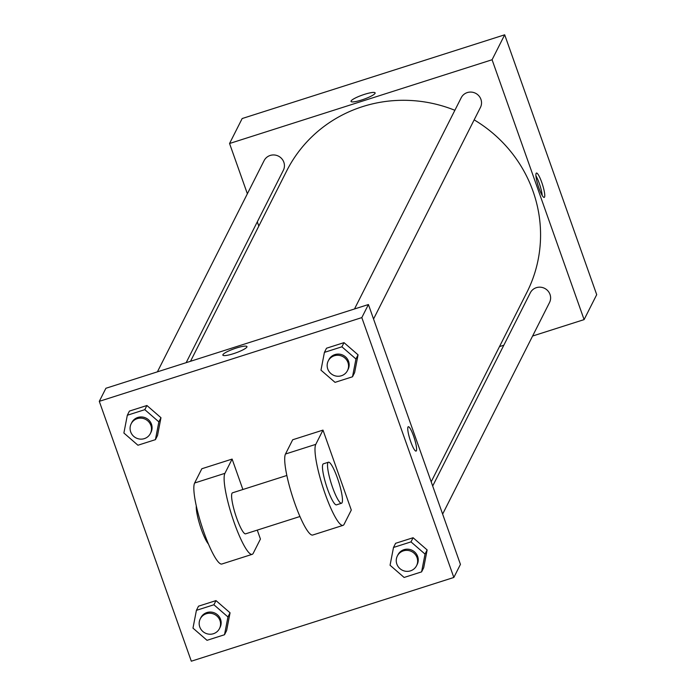 <?xml version="1.0" encoding="UTF-8"?>
<svg xmlns="http://www.w3.org/2000/svg" width="696" height="696" viewBox="0 0 696 696"><rect width="100%" height="100%" fill="white"/><g stroke="black" fill="none" stroke-linecap="round" stroke-linejoin="round"><path stroke-width="1.04" d="M247.367 193.775L229.558 143.498L242.165 118.537L504.687 34.8L596.707 294.66L584.101 319.612L532.588 336.038M229.558 143.498L492.081 59.752L504.687 34.8M375.057 93.342A12.789 2.218 160.5 0 1 362.729 99.632A12.789 2.218 160.5 0 1 351.019 101.433A12.789 2.218 160.5 0 1 362.329 95.074A12.789 2.218 160.5 0 1 375.118 92.899A12.789 2.218 160.5 0 1 375.057 93.342M431.189 481.789L526.95 292.233A134.58 130.396 -153.2 0 0 533.04 191.296A134.58 130.396 -153.2 0 0 474.159 119.86M454.871 110.29A134.58 130.396 -153.2 0 0 286.709 170.868L190.513 361.285M258.808 226.096L257.311 221.85M503.834 345.216L499.484 346.599M492.081 59.752L584.101 319.612M186.163 362.668L283.35 170.294A10.762 10.431 -153.2 0 0 274.372 154.982A10.762 10.431 -153.2 0 0 264.132 160.585L157.409 371.838M373.543 319.02L480.44 107.428A10.762 10.431 -153.2 0 0 471.462 92.107A10.762 10.431 -153.2 0 0 461.222 97.718L354.499 308.972M432.686 486.034L530.308 292.807A10.762 10.431 26.8 0 1 544.62 288.353A10.762 10.431 26.8 0 1 549.527 302.516L442.63 514.109M538.913 188.05A12.789 2.253 -107.7 0 1 536.451 173.043A12.789 2.253 -107.7 0 1 542.48 184.544A12.789 2.253 -107.7 0 1 544.22 197.403A12.789 2.253 -107.7 0 1 538.913 188.05M535.937 175.827A12.789 2.253 -107.7 0 1 542.193 195.437M351.019 101.442A12.789 2.218 160.5 0 1 362.329 95.082A12.789 2.218 160.5 0 1 375.127 92.899M105.896 388.272L368.419 304.535L460.439 564.386L453.835 577.462L191.313 661.2L99.293 401.34L105.896 388.272L368.419 304.535L460.439 564.386M390.065 565.248L393.501 547.465L410.988 541.888L425.038 554.094L421.602 571.877L404.115 577.454L390.065 565.248M416.556 565.717L417.156 564.526A10.762 10.431 -153.2 0 0 408.178 549.205A10.762 10.431 -153.2 0 0 397.938 554.816L397.338 556.008A10.762 10.431 -153.2 0 0 402.245 570.172A10.762 10.431 -153.2 0 0 417.043 557.635A10.762 10.431 -153.2 0 0 397.338 556.008M393.501 547.465L395.598 543.306L413.085 537.73L427.135 549.936L423.707 567.718L421.602 571.877M410.988 541.888L413.085 537.73L427.135 549.936L423.707 567.718M425.038 554.094L427.135 549.936M192.975 628.123L196.411 610.34L213.898 604.763L227.949 616.961L224.512 634.743L207.025 640.32L192.975 628.123M219.475 628.584L220.075 627.392A10.762 10.431 -153.2 0 0 211.097 612.08A10.762 10.431 -153.2 0 0 200.857 617.683L200.257 618.875A10.762 10.431 -153.2 0 0 205.155 633.038A10.762 10.431 -153.2 0 0 219.962 620.51A10.762 10.431 -153.2 0 0 200.257 618.875M196.411 610.34L198.508 606.181L215.995 600.605L230.054 612.802L226.618 630.585L224.512 634.743M213.898 604.763L215.995 600.605L230.054 612.802L226.618 630.585M227.949 616.961L230.054 612.802M320.978 370.159L324.414 352.376L341.901 346.799L355.952 358.997L352.515 376.78L335.028 382.356L320.978 370.159M347.469 370.62L348.07 369.437A10.762 10.431 -153.2 0 0 339.091 354.116A10.762 10.431 -153.2 0 0 328.851 359.728L328.251 360.911A10.762 10.431 -153.2 0 0 333.158 375.074A10.762 10.431 -153.2 0 0 347.957 362.546A10.762 10.431 -153.2 0 0 328.251 360.911M324.414 352.376L326.511 348.217L343.998 342.641L358.057 354.838L354.621 372.621L352.515 376.78M341.901 346.799L343.998 342.641L358.057 354.838L354.621 372.621M355.952 358.997L358.057 354.838M123.888 433.025L127.325 415.242L144.811 409.666L158.862 421.872L155.425 439.655L137.939 445.231L123.888 433.025M150.388 433.495L150.989 432.303A10.762 10.431 -153.2 0 0 142.01 416.982A10.762 10.431 -153.2 0 0 131.77 422.594L131.17 423.786A10.762 10.431 -153.2 0 0 136.068 437.949A10.762 10.431 -153.2 0 0 150.875 425.413A10.762 10.431 -153.2 0 0 131.17 423.786M127.325 415.242L129.421 411.084L146.917 405.507L160.967 417.713L157.531 435.496L155.425 439.655M144.811 409.666L146.917 405.507L160.967 417.713L157.531 435.496M158.862 421.872L160.967 417.713M416.06 451.095A12.789 2.253 72.3 0 0 414.311 438.236A12.789 2.253 72.3 0 0 408.282 426.735A12.789 2.253 -107.7 0 1 414.32 438.228A12.789 2.253 -107.7 0 1 416.06 451.095A12.789 2.253 -107.7 0 1 410.379 440.672A12.789 2.253 -107.7 0 1 407.969 427.048A12.789 2.253 -107.7 0 1 408.291 426.735M99.293 401.34L361.816 317.602L368.419 304.535M361.816 317.602L453.835 577.462M233.482 353.681A12.789 2.218 160.5 0 1 222.859 355.125A12.789 2.218 160.5 0 1 234.169 348.766A12.789 2.218 160.5 0 1 246.958 346.591A12.789 2.218 160.5 0 1 233.482 353.681M246.958 346.591A12.789 2.218 -19.5 0 0 234.169 348.766A12.789 2.218 -19.5 0 0 222.859 355.125M129.421 411.084L146.917 405.507M198.508 606.181L215.995 600.605M395.598 543.306L413.085 537.73M326.511 348.217L343.998 342.641M257.268 530.117L260.435 539.043L253.231 553.303A43.065 7.586 -107.7 0 1 252.161 554.347L221.867 564.012A43.065 7.586 -107.7 0 1 202.745 528.917A43.065 7.586 -107.7 0 1 194.628 483.007L201.831 468.747L232.116 459.082L242.887 489.505M343.032 525.367L312.739 535.024A43.065 7.586 72.3 0 1 293.616 499.928A43.065 7.586 72.3 0 1 285.49 454.018L292.694 439.759L322.988 430.102L351.297 510.055L344.094 524.314A43.065 7.586 -107.7 0 1 343.032 525.367A43.065 7.586 -107.7 0 1 323.901 490.262A43.065 7.586 -107.7 0 1 315.784 444.361L322.988 430.102M299.941 516.51L245.618 533.832A21.532 3.793 -107.7 0 1 236.666 518.076A21.532 3.793 -107.7 0 1 232.525 492.812L286.848 475.481M252.161 554.347A43.065 7.586 -107.7 0 1 233.03 519.251A43.065 7.586 -107.7 0 1 224.912 473.341L232.116 459.082M341.536 503.243L336.481 504.852A21.532 3.793 -107.7 0 1 327.538 489.088A21.532 3.793 -107.7 0 1 323.396 463.823L328.442 462.214A21.532 3.793 -107.7 0 1 338.604 481.571A21.532 3.793 -107.7 0 1 341.536 503.243A21.532 3.793 -107.7 0 1 332.592 487.478A21.532 3.793 -107.7 0 1 328.442 462.214M196.316 506.009A21.532 3.793 72.3 0 0 200.117 525.75A21.532 3.793 72.3 0 0 208.443 544.046M285.49 454.018L315.784 444.361M194.628 483.007L224.912 473.341"/></g></svg>
